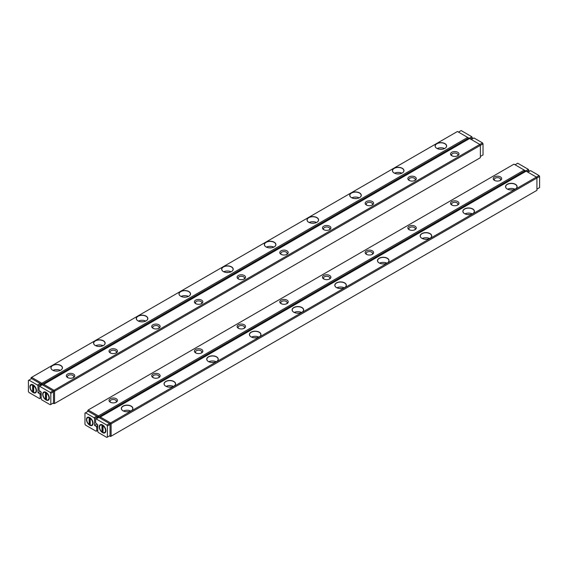 <?xml version="1.0" encoding="UTF-8"?>
<svg xmlns="http://www.w3.org/2000/svg" width="568" height="568" viewBox="0 0 568 568"><rect width="100%" height="100%" fill="white"/><g stroke="black" fill="none" stroke-linecap="round" stroke-linejoin="round"><path stroke-width="0.85" d="M468.202 139.323L468.202 138.343L42.38 384.188L42.38 384.806M60.762 365.437A5.772 3.33 180 0 1 60.762 370.151A5.772 3.33 180 0 1 52.597 370.151A5.772 3.33 180 0 1 52.597 365.437A5.772 3.33 180 0 1 60.762 365.437M444.964 143.626A5.772 3.33 180 0 1 444.964 148.34A5.772 3.33 180 0 1 436.799 148.34A5.772 3.33 180 0 1 436.799 143.626A5.772 3.33 180 0 1 444.964 143.626M316.894 217.565A5.772 3.33 180 0 1 316.894 222.28A5.772 3.33 180 0 1 308.729 222.28A5.772 3.33 180 0 1 308.736 217.565A5.772 3.33 180 0 1 316.894 217.565M402.272 168.27A5.772 3.33 180 0 1 402.272 172.984A5.772 3.33 180 0 1 394.114 172.984A5.772 3.33 180 0 1 394.114 168.27A5.772 3.33 180 0 1 402.272 168.27M231.517 266.853A5.772 3.33 180 0 1 231.517 271.568A5.772 3.33 180 0 1 223.352 271.568A5.772 3.33 180 0 1 223.352 266.853A5.772 3.33 180 0 1 231.517 266.853M274.209 242.209A5.772 3.33 180 0 1 274.209 246.924A5.772 3.33 180 0 1 266.044 246.924A5.772 3.33 180 0 1 266.044 242.209A5.772 3.33 180 0 1 274.209 242.209M103.454 340.793A5.772 3.33 180 0 1 103.454 345.507A5.772 3.33 180 0 1 95.289 345.507A5.772 3.33 180 0 1 95.289 340.793A5.772 3.33 180 0 1 103.454 340.793M146.139 316.149A5.772 3.33 180 0 1 146.139 320.863A5.772 3.33 180 0 1 137.974 320.863A5.772 3.33 180 0 1 137.974 316.149A5.772 3.33 180 0 1 146.139 316.149M188.832 291.505A5.772 3.33 180 0 1 188.832 296.212A5.772 3.33 180 0 1 180.667 296.212A5.772 3.33 180 0 1 180.667 291.505A5.772 3.33 180 0 1 188.832 291.505M359.587 192.914A5.772 3.33 180 0 1 359.587 197.629A5.772 3.33 180 0 1 351.422 197.629A5.772 3.33 180 0 1 351.422 192.914A5.772 3.33 180 0 1 359.587 192.914M41.315 385.296L41.315 384.188L31.07 378.274L31.07 377.656L31.602 377.351L41.847 383.265L467.67 137.413L457.425 131.499L31.602 377.351L31.07 378.884M55.806 371.089A3.167 1.832 180 0 1 57.56 371.089M53.002 370.364A5.659 3.266 180 0 1 60.357 370.364M60.726 370.18A5.659 3.266 -0 0 0 62.338 367.886A5.659 3.266 -0 0 0 60.684 365.579A5.659 3.266 -0 0 0 54.514 364.869A5.659 3.266 -0 0 0 51.021 367.886A5.659 3.266 -0 0 0 52.639 370.18M98.491 346.444A3.167 1.832 180 0 1 100.245 346.444M95.694 345.72A5.659 3.266 180 0 1 103.049 345.72M103.412 345.529A5.659 3.266 -0 0 0 105.03 343.242A5.659 3.266 -0 0 0 103.369 340.935A5.659 3.266 -0 0 0 97.206 340.225A5.659 3.266 -0 0 0 93.713 343.242A5.659 3.266 -0 0 0 95.332 345.529M141.183 321.8A3.167 1.832 180 0 1 142.937 321.8M138.379 321.076A5.659 3.266 180 0 1 145.735 321.076M146.104 320.885A5.659 3.266 -0 0 0 147.723 318.598A5.659 3.266 -0 0 0 146.061 316.284A5.659 3.266 -0 0 0 139.891 315.581A5.659 3.266 -0 0 0 136.398 318.598A5.659 3.266 -0 0 0 138.017 320.885M183.869 297.149A3.167 1.832 180 0 1 185.629 297.149M181.071 296.425A5.659 3.266 180 0 1 188.427 296.425M188.789 296.24A5.659 3.266 -0 0 0 190.408 293.954A5.659 3.266 -0 0 0 188.754 291.64A5.659 3.266 -0 0 0 182.584 290.93A5.659 3.266 -0 0 0 179.09 293.954A5.659 3.266 -0 0 0 180.709 296.24M226.561 272.505A3.167 1.832 180 0 1 228.315 272.505M223.756 271.781A5.659 3.266 180 0 1 231.112 271.781M231.481 271.589A5.659 3.266 -0 0 0 233.1 269.303A5.659 3.266 -0 0 0 231.439 266.995A5.659 3.266 -0 0 0 225.269 266.286A5.659 3.266 -0 0 0 221.776 269.303A5.659 3.266 -0 0 0 223.394 271.589M269.246 247.861A3.167 1.832 180 0 1 271.007 247.861M266.449 247.137A5.659 3.266 180 0 1 273.804 247.137M274.166 246.945A5.659 3.266 -0 0 0 275.785 244.659A5.659 3.266 -0 0 0 274.131 242.344A5.659 3.266 -0 0 0 267.961 241.641A5.659 3.266 -0 0 0 264.468 244.659A5.659 3.266 -0 0 0 266.087 246.945M311.938 223.217A3.167 1.832 180 0 1 313.692 223.217M309.134 222.486A5.659 3.266 180 0 1 316.49 222.486M316.859 222.301A5.659 3.266 -0 0 0 318.478 220.015A5.659 3.266 -0 0 0 316.816 217.7A5.659 3.266 -0 0 0 310.646 216.99A5.659 3.266 -0 0 0 307.153 220.015A5.659 3.266 -0 0 0 308.772 222.301M354.624 198.566A3.167 1.832 180 0 1 356.384 198.566M351.826 197.841A5.659 3.266 180 0 1 359.182 197.841M359.544 197.65A5.659 3.266 -0 0 0 361.163 195.364A5.659 3.266 -0 0 0 359.509 193.056A5.659 3.266 -0 0 0 353.339 192.346A5.659 3.266 -0 0 0 349.845 195.364A5.659 3.266 -0 0 0 351.464 197.65M397.316 173.922A3.167 1.832 180 0 1 399.07 173.922M394.511 173.197A5.659 3.266 180 0 1 401.874 173.197M402.236 173.006A5.659 3.266 -0 0 0 403.855 170.719A5.659 3.266 -0 0 0 402.194 168.412A5.659 3.266 -0 0 0 396.024 167.702A5.659 3.266 -0 0 0 392.531 170.719A5.659 3.266 -0 0 0 394.149 173.006M440.001 149.278A3.167 1.832 180 0 1 441.762 149.278M437.204 148.553A5.659 3.266 180 0 1 444.559 148.553M444.921 148.362A5.659 3.266 -0 0 0 446.54 146.075A5.659 3.266 -0 0 0 444.886 143.761A5.659 3.266 -0 0 0 438.716 143.058A5.659 3.266 -0 0 0 435.223 146.075A5.659 3.266 -0 0 0 436.842 148.362M41.315 384.188L42.38 384.188L41.847 383.265L41.315 384.188M467.67 137.413L468.202 138.343L467.67 137.413M43.232 385.296L43.771 384.373L54.017 390.287L479.832 144.442L469.587 138.528L43.771 384.373L43.232 385.296L53.477 391.21L53.477 403.536L52.945 403.223M152.948 328.24L152.948 328.24A4.224 2.442 180 0 1 152.948 324.789A4.224 2.442 180 0 1 158.919 324.789A4.224 2.442 180 0 1 158.919 328.24A4.224 2.442 180 0 1 152.948 328.24L152.948 328.24M238.326 278.945L238.326 278.945A4.224 2.442 180 0 1 238.326 275.494A4.224 2.442 180 0 1 244.297 275.494A4.224 2.442 180 0 1 244.297 278.945A4.224 2.442 180 0 1 238.326 278.945L238.326 278.945M110.256 352.884L110.256 352.884A4.224 2.442 180 0 1 110.256 349.434A4.224 2.442 180 0 1 116.234 349.434A4.224 2.442 180 0 1 116.234 352.884A4.224 2.442 180 0 1 110.256 352.884L110.256 352.884M409.081 180.361L409.081 180.361A4.224 2.442 180 0 1 409.081 176.911A4.224 2.442 180 0 1 415.052 176.911A4.224 2.442 180 0 1 415.052 180.361A4.224 2.442 180 0 1 409.081 180.361L409.081 180.361M195.633 303.596L195.633 303.596A4.224 2.442 180 0 1 195.633 300.145A4.224 2.442 180 0 1 201.612 300.145A4.224 2.442 180 0 1 201.612 303.596A4.224 2.442 180 0 1 195.633 303.596L195.633 303.596M281.011 254.301L281.011 254.301A4.224 2.442 180 0 1 281.011 250.85A4.224 2.442 180 0 1 286.989 250.85A4.224 2.442 180 0 1 286.989 254.301A4.224 2.442 180 0 1 281.011 254.301L281.011 254.301M451.766 155.717L451.766 155.717A4.224 2.442 180 0 1 451.766 152.267A4.224 2.442 180 0 1 457.744 152.267A4.224 2.442 180 0 1 457.744 155.717A4.224 2.442 180 0 1 451.766 155.717L451.766 155.717M366.388 205.005L366.388 205.005A4.224 2.442 180 0 1 366.388 201.555A4.224 2.442 180 0 1 372.367 201.555A4.224 2.442 180 0 1 372.367 205.005A4.224 2.442 180 0 1 366.388 205.005L366.388 205.005M67.564 377.535L67.564 377.535A4.224 2.442 180 0 1 67.564 374.085A4.224 2.442 180 0 1 73.542 374.085A4.224 2.442 180 0 1 73.542 377.535A4.224 2.442 180 0 1 67.564 377.535L67.564 377.535M323.703 229.657L323.703 229.657A4.224 2.442 180 0 1 323.703 226.206A4.224 2.442 180 0 1 329.674 226.206A4.224 2.442 180 0 1 329.674 229.657A4.224 2.442 180 0 1 323.703 229.657L323.703 229.657M54.549 391.21L54.549 403.536L480.372 157.691L480.372 145.365L54.549 391.21L53.477 391.21L54.017 390.287L54.549 391.21M73.116 377.748A3.167 1.832 -0 0 0 73.726 376.669A3.167 1.832 -0 0 0 70.553 374.837A3.167 1.832 -0 0 0 67.386 376.669A3.167 1.832 -0 0 0 67.997 377.748M115.808 353.104A3.167 1.832 -0 0 0 116.412 352.025A3.167 1.832 -0 0 0 113.245 350.193A3.167 1.832 -0 0 0 110.071 352.025A3.167 1.832 -0 0 0 110.682 353.104M158.493 328.453A3.167 1.832 -0 0 0 159.104 327.374A3.167 1.832 -0 0 0 155.93 325.549A3.167 1.832 -0 0 0 152.764 327.374A3.167 1.832 -0 0 0 153.374 328.453M201.186 303.809A3.167 1.832 -0 0 0 201.789 302.73A3.167 1.832 -0 0 0 198.623 300.898A3.167 1.832 -0 0 0 195.456 302.73A3.167 1.832 -0 0 0 196.059 303.809M243.871 279.165A3.167 1.832 -0 0 0 244.481 278.086A3.167 1.832 -0 0 0 241.308 276.254A3.167 1.832 -0 0 0 238.141 278.086A3.167 1.832 -0 0 0 238.752 279.165M286.563 254.514A3.167 1.832 -0 0 0 287.167 253.442A3.167 1.832 -0 0 0 284 251.61A3.167 1.832 -0 0 0 280.833 253.442A3.167 1.832 -0 0 0 281.437 254.514M329.248 229.87A3.167 1.832 -0 0 0 329.859 228.79A3.167 1.832 -0 0 0 326.692 226.966A3.167 1.832 -0 0 0 323.519 228.79A3.167 1.832 -0 0 0 324.129 229.87M371.941 205.226A3.167 1.832 -0 0 0 372.544 204.146A3.167 1.832 -0 0 0 369.377 202.314A3.167 1.832 -0 0 0 366.211 204.146A3.167 1.832 -0 0 0 366.814 205.226M414.626 180.581A3.167 1.832 -0 0 0 415.236 179.502A3.167 1.832 -0 0 0 412.07 177.67A3.167 1.832 -0 0 0 408.896 179.502A3.167 1.832 -0 0 0 409.507 180.581M457.318 155.93A3.167 1.832 -0 0 0 457.929 154.851A3.167 1.832 -0 0 0 454.755 153.026A3.167 1.832 -0 0 0 451.588 154.851A3.167 1.832 -0 0 0 452.192 155.93M54.549 403.536L53.477 403.536L54.549 403.536M479.832 144.442L480.372 145.365L479.832 144.442L482.502 142.902L473.968 137.974L471.298 139.508M524.768 171.983L524.228 170.073L513.983 164.159L88.168 410.004L98.413 415.918L524.228 170.073L525.727 170.933L528.396 169.392L517.725 163.236L515.055 164.777M415.052 226.206A4.224 2.442 180 0 1 415.052 229.657A4.224 2.442 180 0 1 409.081 229.657A4.224 2.442 180 0 1 409.081 226.206A4.224 2.442 180 0 1 415.052 226.206M329.674 275.494A4.224 2.442 180 0 1 329.674 278.945A4.224 2.442 180 0 1 323.703 278.945A4.224 2.442 180 0 1 323.703 275.494A4.224 2.442 180 0 1 329.674 275.494M457.744 201.555A4.224 2.442 180 0 1 457.744 205.005A4.224 2.442 180 0 1 451.766 205.005A4.224 2.442 180 0 1 451.766 201.555A4.224 2.442 180 0 1 457.744 201.555M158.919 374.085A4.224 2.442 180 0 1 158.919 377.535A4.224 2.442 180 0 1 152.948 377.535A4.224 2.442 180 0 1 152.948 374.085A4.224 2.442 180 0 1 158.919 374.085M372.367 250.85A4.224 2.442 180 0 1 372.367 254.301A4.224 2.442 180 0 1 366.388 254.301A4.224 2.442 180 0 1 366.388 250.85A4.224 2.442 180 0 1 372.367 250.85M286.989 300.145A4.224 2.442 180 0 1 286.989 303.596A4.224 2.442 180 0 1 281.011 303.596A4.224 2.442 180 0 1 281.011 300.145A4.224 2.442 180 0 1 286.989 300.145M116.234 398.729A4.224 2.442 180 0 1 116.234 402.18A4.224 2.442 180 0 1 110.256 402.18A4.224 2.442 180 0 1 110.256 398.729A4.224 2.442 180 0 1 116.234 398.729M201.612 349.434A4.224 2.442 180 0 1 201.612 352.884A4.224 2.442 180 0 1 195.633 352.884A4.224 2.442 180 0 1 195.633 349.434A4.224 2.442 180 0 1 201.612 349.434M500.436 176.911A4.224 2.442 180 0 1 500.436 180.361A4.224 2.442 180 0 1 494.458 180.361A4.224 2.442 180 0 1 494.458 176.911A4.224 2.442 180 0 1 500.436 176.911M244.297 324.789A4.224 2.442 180 0 1 244.297 328.24A4.224 2.442 180 0 1 238.326 328.24A4.224 2.442 180 0 1 238.326 324.789A4.224 2.442 180 0 1 244.297 324.789M524.768 170.379L524.768 170.996L98.946 416.841L98.946 417.459M97.873 417.956L97.873 416.841L87.628 410.927L87.628 411.544M500.003 180.581A3.167 1.832 -0 0 0 500.614 179.502A3.167 1.832 -0 0 0 499.684 178.203A3.167 1.832 -0 0 0 496.233 177.812A3.167 1.832 -0 0 0 494.274 179.502A3.167 1.832 -0 0 0 494.884 180.581M457.318 205.226A3.167 1.832 -0 0 0 457.929 204.146A3.167 1.832 -0 0 0 456.999 202.854A3.167 1.832 -0 0 0 453.541 202.456A3.167 1.832 -0 0 0 451.588 204.146A3.167 1.832 -0 0 0 452.192 205.226M414.626 229.87A3.167 1.832 -0 0 0 415.236 228.79A3.167 1.832 -0 0 0 414.306 227.498A3.167 1.832 -0 0 0 410.856 227.101A3.167 1.832 -0 0 0 408.896 228.79A3.167 1.832 -0 0 0 409.507 229.87M371.941 254.514A3.167 1.832 -0 0 0 372.544 253.442A3.167 1.832 -0 0 0 371.621 252.142A3.167 1.832 -0 0 0 368.163 251.745A3.167 1.832 -0 0 0 366.211 253.442A3.167 1.832 -0 0 0 366.814 254.514M329.248 279.165A3.167 1.832 -0 0 0 329.859 278.086A3.167 1.832 -0 0 0 328.929 276.793A3.167 1.832 -0 0 0 325.478 276.396A3.167 1.832 -0 0 0 323.519 278.086A3.167 1.832 -0 0 0 324.129 279.165M286.563 303.809A3.167 1.832 -0 0 0 287.167 302.73A3.167 1.832 -0 0 0 286.244 301.438A3.167 1.832 -0 0 0 282.786 301.04A3.167 1.832 -0 0 0 280.833 302.73A3.167 1.832 -0 0 0 281.437 303.809M243.871 328.453A3.167 1.832 -0 0 0 244.481 327.374A3.167 1.832 -0 0 0 243.551 326.082A3.167 1.832 -0 0 0 240.101 325.684A3.167 1.832 -0 0 0 238.141 327.374A3.167 1.832 -0 0 0 238.752 328.453M201.186 353.104A3.167 1.832 -0 0 0 201.789 352.025A3.167 1.832 -0 0 0 200.866 350.733A3.167 1.832 -0 0 0 197.408 350.335A3.167 1.832 -0 0 0 195.456 352.025A3.167 1.832 -0 0 0 196.059 353.104M158.493 377.748A3.167 1.832 -0 0 0 159.104 376.669A3.167 1.832 -0 0 0 158.174 375.377A3.167 1.832 -0 0 0 154.723 374.979A3.167 1.832 -0 0 0 152.764 376.669A3.167 1.832 -0 0 0 153.374 377.748M115.808 402.392A3.167 1.832 -0 0 0 116.412 401.313A3.167 1.832 -0 0 0 115.489 400.021A3.167 1.832 -0 0 0 112.031 399.623A3.167 1.832 -0 0 0 110.071 401.313A3.167 1.832 -0 0 0 110.682 402.392M98.946 416.841L98.413 415.918L97.873 416.841L98.946 416.841M88.168 410.004L87.628 410.927L88.168 410.004M109.51 435.883L110.043 436.188L110.043 423.87L99.798 417.956L100.33 417.026L110.575 422.94L536.398 177.095L526.153 171.181L100.33 417.026L99.798 417.956M536.93 190.344L536.93 178.018L111.108 423.87L111.108 436.188L536.93 190.344M507.238 189.002L507.238 189.002A5.772 3.33 180 0 1 507.238 184.288A5.772 3.33 180 0 1 515.403 184.288A5.772 3.33 180 0 1 515.403 189.002A5.772 3.33 180 0 1 507.238 189.002M123.036 410.82L123.036 410.82A5.772 3.33 180 0 1 123.036 406.106A5.772 3.33 180 0 1 131.201 406.106A5.772 3.33 180 0 1 131.201 410.82A5.772 3.33 180 0 1 123.036 410.82M251.106 336.881L251.106 336.881A5.772 3.33 180 0 1 251.106 332.166A5.772 3.33 180 0 1 259.264 332.166A5.772 3.33 180 0 1 259.271 336.881A5.772 3.33 180 0 1 251.106 336.881M165.728 386.176L165.728 386.176A5.772 3.33 180 0 1 165.728 381.462A5.772 3.33 180 0 1 173.886 381.462A5.772 3.33 180 0 1 173.886 386.176A5.772 3.33 180 0 1 165.728 386.176M336.483 287.585L336.483 287.585A5.772 3.33 180 0 1 336.483 282.878A5.772 3.33 180 0 1 344.648 282.878A5.772 3.33 180 0 1 344.648 287.585A5.772 3.33 180 0 1 336.483 287.585M293.791 312.237L293.791 312.237A5.772 3.33 180 0 1 293.791 307.522A5.772 3.33 180 0 1 301.956 307.522A5.772 3.33 180 0 1 301.956 312.237A5.772 3.33 180 0 1 293.791 312.237M464.546 213.653L464.546 213.653A5.772 3.33 180 0 1 464.546 208.939A5.772 3.33 180 0 1 472.711 208.939A5.772 3.33 180 0 1 472.711 213.653A5.772 3.33 180 0 1 464.546 213.653M421.861 238.297L421.861 238.297A5.772 3.33 180 0 1 421.861 233.583A5.772 3.33 180 0 1 430.026 233.583A5.772 3.33 180 0 1 430.026 238.297A5.772 3.33 180 0 1 421.861 238.297M379.168 262.941L379.168 262.941A5.772 3.33 180 0 1 379.168 258.227A5.772 3.33 180 0 1 387.333 258.227A5.772 3.33 180 0 1 387.333 262.941A5.772 3.33 180 0 1 379.168 262.941M208.413 361.525L208.413 361.525A5.772 3.33 180 0 1 208.413 356.818A5.772 3.33 180 0 1 216.578 356.818A5.772 3.33 180 0 1 216.578 361.525A5.772 3.33 180 0 1 208.413 361.525M510.44 189.939A3.167 1.832 180 0 1 512.194 189.939M507.643 189.215A5.659 3.266 180 0 1 514.999 189.215M515.361 189.03A5.659 3.266 -0 0 0 516.979 186.737A5.659 3.266 -0 0 0 515.318 184.43A5.659 3.266 -0 0 0 509.155 183.72A5.659 3.266 -0 0 0 505.662 186.737A5.659 3.266 -0 0 0 507.274 189.03M467.755 214.59A3.167 1.832 180 0 1 469.509 214.59M464.951 213.859A5.659 3.266 180 0 1 472.306 213.859M472.668 213.674A5.659 3.266 -0 0 0 474.287 211.388A5.659 3.266 -0 0 0 472.633 209.074A5.659 3.266 -0 0 0 466.463 208.364A5.659 3.266 -0 0 0 462.97 211.388A5.659 3.266 -0 0 0 464.589 213.674M425.063 239.234A3.167 1.832 180 0 1 426.816 239.234M422.265 238.51A5.659 3.266 180 0 1 429.621 238.51M429.983 238.319A5.659 3.266 -0 0 0 431.602 236.032A5.659 3.266 -0 0 0 429.94 233.725A5.659 3.266 -0 0 0 423.778 233.015A5.659 3.266 -0 0 0 420.277 236.032A5.659 3.266 -0 0 0 421.896 238.319M382.37 263.879A3.167 1.832 180 0 1 384.131 263.879M379.573 263.154A5.659 3.266 180 0 1 386.929 263.154M387.291 262.963A5.659 3.266 -0 0 0 388.91 260.676A5.659 3.266 -0 0 0 387.255 258.369A5.659 3.266 -0 0 0 381.085 257.659A5.659 3.266 -0 0 0 377.592 260.676A5.659 3.266 -0 0 0 379.211 262.963M339.685 288.53A3.167 1.832 180 0 1 341.439 288.53M336.888 287.798A5.659 3.266 180 0 1 344.243 287.798M344.606 287.614A5.659 3.266 -0 0 0 346.224 285.328A5.659 3.266 -0 0 0 344.563 283.013A5.659 3.266 -0 0 0 338.4 282.303A5.659 3.266 -0 0 0 334.9 285.328A5.659 3.266 -0 0 0 336.519 287.614M296.993 313.174A3.167 1.832 180 0 1 298.754 313.174M294.196 312.45A5.659 3.266 180 0 1 301.551 312.45M301.913 312.258A5.659 3.266 -0 0 0 303.532 309.972A5.659 3.266 -0 0 0 301.878 307.657A5.659 3.266 -0 0 0 295.708 306.954A5.659 3.266 -0 0 0 292.215 309.972A5.659 3.266 -0 0 0 293.834 312.258M254.308 337.818A3.167 1.832 180 0 1 256.061 337.818M251.51 337.094A5.659 3.266 180 0 1 258.866 337.094M259.228 336.902A5.659 3.266 -0 0 0 260.847 334.616A5.659 3.266 -0 0 0 259.185 332.308A5.659 3.266 -0 0 0 253.016 331.598A5.659 3.266 -0 0 0 249.522 334.616A5.659 3.266 -0 0 0 251.141 336.902M211.615 362.462A3.167 1.832 180 0 1 213.376 362.462M208.818 361.738A5.659 3.266 180 0 1 216.174 361.738M216.536 361.553A5.659 3.266 -0 0 0 218.155 359.26A5.659 3.266 -0 0 0 216.5 356.952A5.659 3.266 -0 0 0 210.33 356.243A5.659 3.266 -0 0 0 206.837 359.26A5.659 3.266 -0 0 0 208.456 361.553M168.93 387.113A3.167 1.832 180 0 1 170.684 387.113M166.126 386.389A5.659 3.266 180 0 1 173.488 386.389M173.851 386.197A5.659 3.266 -0 0 0 175.469 383.911A5.659 3.266 -0 0 0 173.808 381.597A5.659 3.266 -0 0 0 167.638 380.894A5.659 3.266 -0 0 0 164.145 383.911A5.659 3.266 -0 0 0 165.764 386.197M126.238 411.757A3.167 1.832 180 0 1 127.999 411.757M123.441 411.033A5.659 3.266 180 0 1 130.796 411.033M131.158 410.841A5.659 3.266 -0 0 0 132.777 408.555A5.659 3.266 -0 0 0 131.123 406.248A5.659 3.266 -0 0 0 124.953 405.538A5.659 3.266 -0 0 0 121.46 408.555A5.659 3.266 -0 0 0 123.078 410.841M539.067 175.555L539.6 176.478L536.93 178.018L536.398 177.095L539.067 175.555L530.526 170.627L527.864 172.168M110.575 436.501L111.108 436.188L110.043 436.188L110.575 436.501M536.93 178.018L536.398 177.095M111.108 423.87L110.575 422.94L110.043 423.87L111.108 423.87M33.2 384.926L33.2 384.926A4.679 2.698 60 0 1 36.508 390.656A4.679 2.698 60 0 1 33.2 392.566A4.679 2.698 60 0 1 29.891 386.836A4.679 2.698 60 0 1 33.2 384.926M28.932 380.12L37.474 385.047L40.136 383.506L31.602 378.579L28.4 380.425L28.4 391.522L28.932 392.445L39.604 398.608L40.136 398.296L40.136 394.597L39.604 393.674L41.208 392.751M40.676 385.665L40.676 384.437L38.006 385.97L38.006 392.751L39.604 393.674M38.006 385.97L37.474 385.047M40.136 391.522L38.006 392.751M40.136 383.506L40.676 384.437M40.136 398.296L41.208 397.678M41.208 393.986L40.136 394.597M33.647 385.218A3.507 2.023 -120 0 0 33.498 385.161L32.617 385.076A4.224 2.442 -120 0 0 31.034 385.118A4.224 2.442 -120 0 0 30.296 388.157A4.224 2.442 -120 0 0 32.617 391.863L33.498 390.756A3.507 2.023 -120 0 0 33.583 390.834A3.507 2.023 -120 0 0 33.682 390.905M32.987 384.855A4.224 2.442 -120 0 0 31.41 384.905A4.224 2.442 -120 0 0 31.233 385.026M32.617 385.076L32.617 391.863M33.682 385.693L33.682 392.481A4.224 2.442 -120 0 0 35.259 392.438A4.224 2.442 -120 0 0 36.004 389.392A4.224 2.442 -120 0 0 33.682 385.693L34.002 385.502M35.443 392.318A4.224 2.442 -120 0 0 35.635 392.218A4.224 2.442 -120 0 0 36.508 390.464M33.498 385.161L33.498 390.756M46.008 399.957A4.679 2.698 60 0 1 42.699 394.227A4.679 2.698 60 0 1 46.008 392.318A4.679 2.698 60 0 1 49.317 398.047A4.679 2.698 60 0 1 46.008 399.957M50.815 404.459L53.477 402.918L53.477 391.828L50.815 393.368L50.815 404.459L50.275 404.764L41.741 399.836L41.208 398.913L41.208 392.133L39.071 390.287L39.071 386.588L39.604 386.283L50.275 392.445L52.945 390.905L42.273 384.742L39.604 386.283M50.815 393.368L50.275 392.445M52.945 390.905L53.477 391.828M48.245 399.709A4.224 2.442 -120 0 0 48.443 399.616A4.224 2.442 -120 0 0 49.317 397.856M46.491 393.084L46.491 399.872A4.224 2.442 -120 0 0 48.067 399.829A4.224 2.442 -120 0 0 48.805 396.791A4.224 2.442 -120 0 0 46.491 393.084L46.81 392.9M45.419 399.261L45.419 392.467A4.224 2.442 -120 0 0 43.843 392.509A4.224 2.442 -120 0 0 43.104 395.555A4.224 2.442 -120 0 0 45.419 399.261L46.306 398.154L46.306 392.559L45.419 392.467M45.795 392.254A4.224 2.442 -120 0 0 44.219 392.296A4.224 2.442 -120 0 0 44.041 392.417M89.765 417.579L89.765 417.579A4.679 2.698 60 0 1 93.074 423.316A4.679 2.698 60 0 1 89.765 425.226A4.679 2.698 60 0 1 86.457 419.489A4.679 2.698 60 0 1 89.765 417.579M85.498 412.78L94.032 417.707L96.702 416.166L88.168 411.239L84.966 413.085L84.966 424.175L85.498 425.098L96.169 431.261L96.702 430.956L96.702 427.257L96.169 426.334L97.767 425.411M97.234 418.325L97.234 417.089L94.565 418.63L94.565 425.411L96.169 426.334M94.565 418.63L94.032 417.707M96.702 424.175L94.565 425.411M96.702 416.166L97.234 417.089M96.702 430.956L97.767 430.338M97.767 426.639L96.702 427.257M90.205 417.87A3.507 2.023 -120 0 0 90.056 417.821L89.176 417.728A4.224 2.442 -120 0 0 87.6 417.771A4.224 2.442 -120 0 0 86.861 420.817A4.224 2.442 -120 0 0 89.176 424.523L90.056 423.416A3.507 2.023 -120 0 0 90.149 423.487A3.507 2.023 -120 0 0 90.248 423.565M89.552 417.515A4.224 2.442 -120 0 0 87.969 417.558A4.224 2.442 -120 0 0 87.791 417.679M89.176 417.728L89.176 424.523M90.248 418.346L90.248 425.134A4.224 2.442 -120 0 0 91.824 425.091A4.224 2.442 -120 0 0 92.563 422.052A4.224 2.442 -120 0 0 90.248 418.346L90.568 418.162M92.002 424.97A4.224 2.442 -120 0 0 92.201 424.878A4.224 2.442 -120 0 0 93.067 423.117M90.056 417.821L90.056 423.416M102.574 432.617A4.679 2.698 60 0 1 99.265 426.887A4.679 2.698 60 0 1 102.574 424.978A4.679 2.698 60 0 1 105.882 430.707A4.679 2.698 60 0 1 102.574 432.617M107.373 437.111L110.043 435.578L110.043 424.481L107.373 426.021L107.373 437.111L106.841 437.424L98.307 432.496L97.767 431.566L97.767 424.793L95.637 422.94L95.637 419.248L96.169 418.935L106.841 425.098L109.51 423.558L98.839 417.395L96.169 418.935M107.373 426.021L106.841 425.098M109.51 423.558L110.043 424.481M104.81 432.362A4.224 2.442 -120 0 0 105.002 432.269A4.224 2.442 -120 0 0 105.875 430.516M103.049 425.737L103.049 432.532A4.224 2.442 -120 0 0 104.633 432.489A4.224 2.442 -120 0 0 105.371 429.443A4.224 2.442 -120 0 0 103.049 425.737L103.376 425.553M101.984 431.914L101.984 425.127A4.224 2.442 -120 0 0 100.408 425.169A4.224 2.442 -120 0 0 99.67 428.208A4.224 2.442 -120 0 0 101.984 431.914L102.865 430.807L102.865 425.212L101.984 425.127M102.361 424.907A4.224 2.442 -120 0 0 100.777 424.949A4.224 2.442 -120 0 0 100.6 425.077M536.93 189.116L539.6 187.575L539.6 176.478M528.396 169.392L528.929 171.55M525.94 171.302L525.727 170.933M528.929 170.322L526.792 171.55M469.374 138.649L469.161 138.28L471.83 136.739L461.159 130.576L458.49 132.117M471.83 136.739L472.363 138.897M468.202 137.726L469.161 138.28M472.363 137.662L470.233 138.897M482.502 142.902L483.034 143.825L480.372 145.365M480.372 156.456L483.034 154.915L483.034 143.825M31.41 384.905L31.034 385.118M35.635 392.218L35.259 392.438M48.443 399.616L48.067 399.829M44.219 392.296L43.843 392.509M87.969 417.558L87.6 417.771M92.201 424.878L91.824 425.091M105.002 432.269L104.633 432.489M100.777 424.949L100.408 425.169"/></g></svg>
